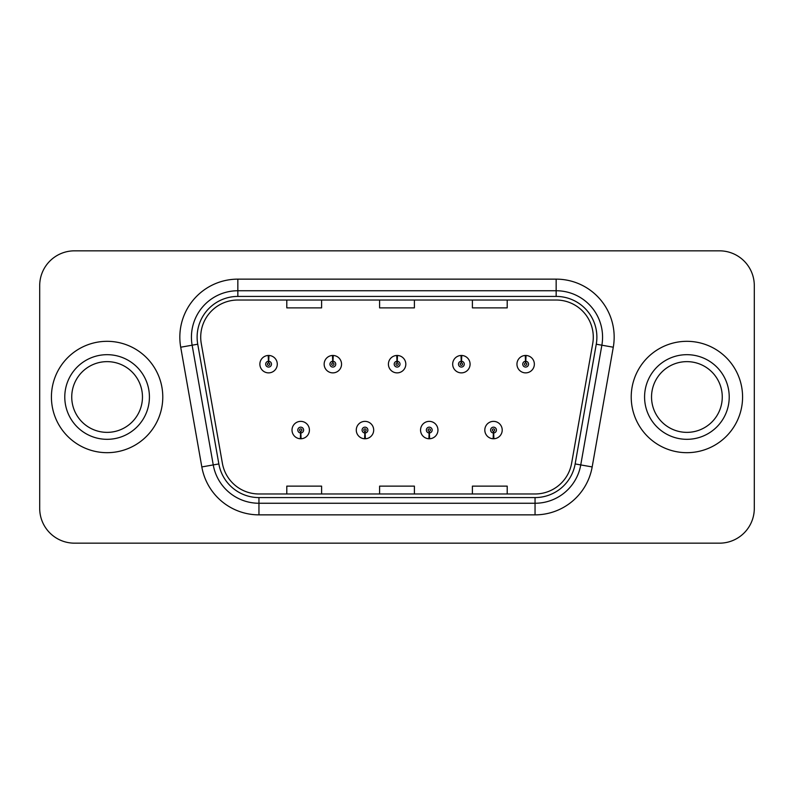 <?xml version="1.0" encoding="UTF-8"?>
<svg xmlns="http://www.w3.org/2000/svg" width="794" height="794" viewBox="0 0 794 794"><rect width="100%" height="100%" fill="white"/><g stroke="black" fill="none" stroke-linecap="round" stroke-linejoin="round"><path stroke-width="1.19" d="M364.853 432.958L364.605 438.754A8.704 8.704 0 0 0 365.359 438.754L365.111 432.958A2.898 2.898 0 0 0 367.88 430.06A2.898 2.898 0 0 0 364.982 427.162A2.898 2.898 0 0 0 362.084 430.06A2.898 2.898 0 0 0 364.853 432.958L364.932 431.221A1.161 1.161 0 0 1 363.821 430.06A1.161 1.161 0 0 1 364.982 428.899A1.161 1.161 0 0 1 366.143 430.06A1.161 1.161 0 0 1 365.032 431.221L365.111 432.958M429.127 432.958L428.869 438.754A8.704 8.704 0 0 0 429.633 438.754L429.375 432.958A2.898 2.898 0 0 0 432.154 430.06A2.898 2.898 0 0 0 429.246 427.162A2.898 2.898 0 0 0 426.348 430.06A2.898 2.898 0 0 0 429.127 432.958L429.197 431.221A1.161 1.161 0 0 1 428.085 430.06A1.161 1.161 0 0 1 429.246 428.899A1.161 1.161 0 0 1 430.408 430.06A1.161 1.161 0 0 1 429.296 431.221L429.375 432.958M493.392 432.958L493.134 438.754A8.704 8.704 0 0 0 493.898 438.754L493.64 432.958A2.898 2.898 0 0 0 496.419 430.06A2.898 2.898 0 0 0 493.521 427.162A2.898 2.898 0 0 0 490.613 430.06A2.898 2.898 0 0 0 493.392 432.958L493.471 431.221A1.161 1.161 0 0 1 492.359 430.06A1.161 1.161 0 0 1 493.521 428.899A1.161 1.161 0 0 1 494.682 430.06A1.161 1.161 0 0 1 493.57 431.221L493.64 432.958M300.589 432.958L300.331 438.754A8.704 8.704 0 0 0 301.095 438.754L300.837 432.958A2.898 2.898 0 0 0 303.616 430.06A2.898 2.898 0 0 0 300.718 427.162A2.898 2.898 0 0 0 297.81 430.06A2.898 2.898 0 0 0 300.589 432.958L300.668 431.221A1.161 1.161 0 0 1 299.556 430.06A1.161 1.161 0 0 1 300.718 428.899A1.161 1.161 0 0 1 301.879 430.06A1.161 1.161 0 0 1 300.767 431.221L300.837 432.958M332.974 361.27L333.232 355.474A8.704 8.704 0 0 0 332.468 355.474L332.726 361.27A2.898 2.898 0 0 0 329.947 364.168A2.898 2.898 0 0 0 332.845 367.066A2.898 2.898 0 0 0 335.753 364.168A2.898 2.898 0 0 0 332.974 361.27L332.894 363.007A1.161 1.161 0 0 1 334.006 364.168A1.161 1.161 0 0 1 332.845 365.329A1.161 1.161 0 0 1 331.684 364.168A1.161 1.161 0 0 1 332.795 363.007L332.726 361.27M397.238 361.27L397.496 355.474A8.704 8.704 0 0 0 396.732 355.474L396.99 361.27A2.898 2.898 0 0 0 394.211 364.168A2.898 2.898 0 0 0 397.119 367.066A2.898 2.898 0 0 0 400.017 364.168A2.898 2.898 0 0 0 397.238 361.27L397.169 363.007A1.161 1.161 0 0 1 398.28 364.168A1.161 1.161 0 0 1 397.119 365.329A1.161 1.161 0 0 1 395.958 364.168A1.161 1.161 0 0 1 397.069 363.007L396.99 361.27M461.513 361.27L461.761 355.474A8.704 8.704 0 0 0 461.006 355.474L461.254 361.27A2.898 2.898 0 0 0 458.485 364.168A2.898 2.898 0 0 0 461.383 367.066A2.898 2.898 0 0 0 464.282 364.168A2.898 2.898 0 0 0 461.513 361.27L461.433 363.007A1.161 1.161 0 0 1 462.545 364.168A1.161 1.161 0 0 1 461.383 365.329A1.161 1.161 0 0 1 460.222 364.168A1.161 1.161 0 0 1 461.334 363.007L461.254 361.27M525.777 361.27L526.035 355.474A8.704 8.704 0 0 0 525.271 355.474L525.529 361.27A2.898 2.898 0 0 0 522.75 364.168A2.898 2.898 0 0 0 525.648 367.066A2.898 2.898 0 0 0 528.556 364.168A2.898 2.898 0 0 0 525.777 361.27L525.697 363.007A1.161 1.161 0 0 1 526.809 364.168A1.161 1.161 0 0 1 525.648 365.329A1.161 1.161 0 0 1 524.487 364.168A1.161 1.161 0 0 1 525.598 363.007L525.529 361.27M268.709 361.27L268.958 355.474A8.704 8.704 0 0 0 268.203 355.474L268.451 361.27A2.898 2.898 0 0 0 265.682 364.168A2.898 2.898 0 0 0 268.58 367.066A2.898 2.898 0 0 0 271.479 364.168A2.898 2.898 0 0 0 268.709 361.27L268.63 363.007A1.161 1.161 0 0 1 269.742 364.168A1.161 1.161 0 0 1 268.58 365.329A1.161 1.161 0 0 1 267.419 364.168A1.161 1.161 0 0 1 268.531 363.007L268.451 361.27M51.421 397A55.679 55.679 0 0 0 107.101 452.679A55.679 55.679 0 0 0 162.78 397A55.679 55.679 0 0 0 107.101 341.321A55.679 55.679 0 0 0 51.421 397A55.679 55.679 0 0 0 107.101 452.679A55.679 55.679 0 0 0 162.78 397A55.679 55.679 0 0 0 107.101 341.321A55.679 55.679 0 0 0 51.421 397M631.22 397A55.679 55.679 0 0 0 686.899 452.679A55.679 55.679 0 0 0 742.579 397A55.679 55.679 0 0 0 686.899 341.321A55.679 55.679 0 0 0 631.22 397A55.679 55.679 0 0 0 686.899 452.679A55.679 55.679 0 0 0 742.579 397A55.679 55.679 0 0 0 686.899 341.321A55.679 55.679 0 0 0 631.22 397M200.713 337.142A37.12 37.12 0 0 1 237.843 300.023L556.157 300.023A37.12 37.12 0 0 1 592.721 343.584L571.611 463.309A37.12 37.12 0 0 1 535.047 493.977L258.953 493.977A37.12 37.12 0 0 1 222.389 463.309L201.279 343.584A37.12 37.12 0 0 1 200.713 337.142M197.12 337.142A40.722 40.722 0 0 0 197.736 344.209L218.846 463.934A40.722 40.722 0 0 0 258.953 497.58L535.047 497.58A40.722 40.722 0 0 0 575.154 463.934L596.264 344.209A40.722 40.722 0 0 0 556.157 296.42L237.843 296.42A40.722 40.722 0 0 0 197.12 337.142M180.714 347.216A58.002 58.002 0 0 1 237.843 279.141L556.157 279.141A58.002 58.002 0 0 1 613.286 347.216L592.175 466.932A58.002 58.002 0 0 1 535.047 514.859L258.953 514.859A58.002 58.002 0 0 1 201.825 466.932L180.714 347.216L192.138 345.201A46.399 46.399 0 0 1 237.843 290.743L556.157 290.743A46.399 46.399 0 0 1 601.862 345.201L580.751 464.917A46.399 46.399 0 0 1 535.047 503.257L258.953 503.257A46.399 46.399 0 0 1 213.249 464.917L192.138 345.201A46.399 46.399 0 0 1 191.433 337.142M754.3 285.632A34.797 34.797 0 0 0 719.503 250.835L74.497 250.835A34.797 34.797 0 0 0 39.7 285.632L39.7 508.368A34.797 34.797 0 0 0 74.497 543.165L719.503 543.165A34.797 34.797 0 0 0 754.3 508.368L754.3 285.632L754.3 508.368M379.601 300.023L379.601 307.873L414.399 307.873L414.399 300.023M286.793 300.023L286.793 307.873L321.6 307.873L321.6 300.023M472.4 300.023L472.4 307.873L507.207 307.873L507.207 300.023M414.399 493.977L414.399 486.127L379.601 486.127L379.601 493.977M321.6 493.977L321.6 486.127L286.793 486.127L286.793 493.977M507.207 493.977L507.207 486.127L472.4 486.127L472.4 493.977M39.7 285.632L39.7 508.368M719.503 250.835L74.497 250.835M74.497 543.165L719.503 543.165M277.285 364.168A8.704 8.704 0 0 0 268.958 355.474A8.704 8.704 0 0 1 277.285 364.168A8.704 8.704 0 0 1 268.58 372.872A8.704 8.704 0 0 1 259.876 364.168A8.704 8.704 0 0 1 268.203 355.474M292.013 430.06A8.704 8.704 0 0 0 300.331 438.754A8.704 8.704 0 0 1 292.013 430.06A8.704 8.704 0 0 1 300.718 421.366A8.704 8.704 0 0 1 309.412 430.06A8.704 8.704 0 0 1 301.095 438.754M142.463 397A35.363 35.363 0 0 0 107.101 361.637A35.363 35.363 0 0 0 71.738 397A35.363 35.363 0 0 0 107.101 432.363A35.363 35.363 0 0 0 142.463 397A35.363 35.363 0 0 1 107.101 432.363A35.363 35.363 0 0 1 71.738 397M341.549 364.168A8.704 8.704 0 0 0 333.232 355.474A8.704 8.704 0 0 1 341.549 364.168A8.704 8.704 0 0 1 332.845 372.872A8.704 8.704 0 0 1 324.151 364.168A8.704 8.704 0 0 1 332.468 355.474M405.813 364.168A8.704 8.704 0 0 0 397.496 355.474A8.704 8.704 0 0 1 405.813 364.168A8.704 8.704 0 0 1 397.119 372.872A8.704 8.704 0 0 1 388.415 364.168A8.704 8.704 0 0 1 396.732 355.474M470.088 364.168A8.704 8.704 0 0 0 461.761 355.474A8.704 8.704 0 0 1 470.088 364.168A8.704 8.704 0 0 1 461.383 372.872A8.704 8.704 0 0 1 452.679 364.168A8.704 8.704 0 0 1 461.006 355.474M534.352 364.168A8.704 8.704 0 0 0 526.035 355.474A8.704 8.704 0 0 1 534.352 364.168A8.704 8.704 0 0 1 525.648 372.872A8.704 8.704 0 0 1 516.954 364.168A8.704 8.704 0 0 1 525.271 355.474L525.469 360.119M356.278 430.06A8.704 8.704 0 0 0 364.605 438.754A8.704 8.704 0 0 1 356.278 430.06A8.704 8.704 0 0 1 364.982 421.366A8.704 8.704 0 0 1 373.686 430.06A8.704 8.704 0 0 1 365.359 438.754M420.552 430.06A8.704 8.704 0 0 0 428.869 438.754A8.704 8.704 0 0 1 420.552 430.06A8.704 8.704 0 0 1 429.246 421.366A8.704 8.704 0 0 1 437.951 430.06A8.704 8.704 0 0 1 429.633 438.754M484.816 430.06A8.704 8.704 0 0 0 493.134 438.754A8.704 8.704 0 0 1 484.816 430.06A8.704 8.704 0 0 1 493.521 421.366A8.704 8.704 0 0 1 502.215 430.06A8.704 8.704 0 0 1 493.898 438.754L493.699 434.12M722.262 397A35.363 35.363 0 0 0 686.899 361.637A35.363 35.363 0 0 0 651.537 397A35.363 35.363 0 0 0 686.899 432.363A35.363 35.363 0 0 0 722.262 397A35.363 35.363 0 0 1 686.899 432.363A35.363 35.363 0 0 1 651.537 397M556.157 279.141L556.157 296.42M192.138 345.201L197.736 344.209M258.953 514.859L258.953 497.58M535.047 497.58L535.047 514.859M575.154 463.934L592.175 466.932M201.825 466.932L218.846 463.934M596.264 344.209L613.286 347.216M237.843 279.141L237.843 296.42M149.421 397A42.32 42.32 0 0 0 107.101 354.68A42.32 42.32 0 0 0 64.78 397A42.32 42.32 0 0 0 107.101 439.32A42.32 42.32 0 0 0 149.421 397M729.22 397A42.32 42.32 0 0 0 686.899 354.68A42.32 42.32 0 0 0 644.579 397A42.32 42.32 0 0 0 686.899 439.32A42.32 42.32 0 0 0 729.22 397"/></g></svg>
